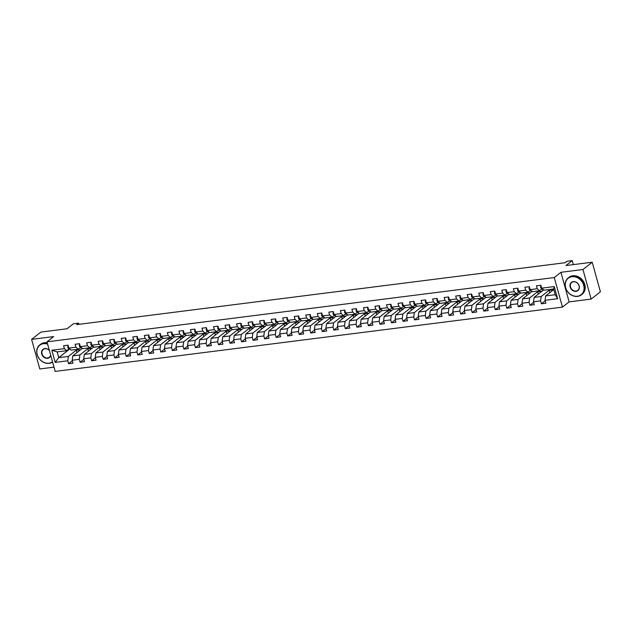 <?xml version="1.0" encoding="UTF-8"?>
<svg xmlns="http://www.w3.org/2000/svg" width="632" height="632" viewBox="0 0 632 632"><rect width="100%" height="100%" fill="white"/><g stroke="black" fill="none" stroke-linecap="round" stroke-linejoin="round"><path stroke-width="0.95" d="M591.149 299.086L600.4 291.794L592.2 262.225L582.949 269.516L560.924 272.305L554.264 277.559L562.464 307.12L569.124 301.875L591.149 299.086L582.949 269.516M554.264 277.559L46.973 341.841L55.174 371.411L562.464 307.12M46.973 341.841L53.633 336.587L31.6 339.384L39.8 368.954L53.989 367.153M31.6 339.384L40.851 332.092L67.095 328.766L73.383 323.805L78.558 323.15L76.709 324.611L565.221 262.707L567.07 261.245L572.244 260.589L565.956 265.551L592.2 262.225M553.798 289.519L545.637 295.95L555.244 294.733L553.648 288.982L544.041 290.199L541.671 288.168L540.866 285.253L536.426 285.814L537.24 288.729L530.137 289.63L529.332 286.715L524.892 287.276L525.706 290.191L518.603 291.091L517.798 288.176L513.366 288.737L514.172 291.652L507.077 292.553L506.264 289.638L501.832 290.199L502.638 293.114L495.543 294.014L494.73 291.099L490.298 291.66L491.103 294.575L484.009 295.476L483.196 292.561L478.764 293.122L479.57 296.037L472.475 296.937L471.669 294.022L467.23 294.583L468.043 297.498L460.941 298.399L460.136 295.484L455.696 296.045L456.509 298.96L449.407 299.86L448.602 296.945L444.17 297.506L444.975 300.421L437.881 301.322L437.067 298.407L432.636 298.968L433.441 301.883L426.347 302.783L425.534 299.868L421.102 300.429L421.907 303.344L414.813 304.245L413.999 301.33L409.568 301.891L410.373 304.806L403.279 305.706L402.473 302.791L398.034 303.352L398.847 306.267L391.745 307.168L390.939 304.253L386.5 304.814L387.313 307.729L380.211 308.629L379.405 305.706L374.966 306.275L375.779 309.19L368.685 310.091L367.871 307.168L363.44 307.737L364.245 310.652L357.151 311.552L356.337 308.629L351.906 309.198L352.711 312.113L345.617 313.014L344.803 310.091L340.372 310.66L341.177 313.575L334.083 314.475L333.277 311.552L328.838 312.121L329.651 315.036L322.549 315.937L321.743 313.014L317.303 313.583L318.117 316.498L311.015 317.398L310.209 314.475L305.77 315.044L306.583 317.959L299.489 318.86L298.675 315.937L294.243 316.506L295.049 319.421L287.955 320.321L287.141 317.398L282.709 317.967L283.515 320.882L276.421 321.783L275.607 318.86L271.175 319.429L271.981 322.344L264.887 323.244L264.081 320.321L259.641 320.89L260.455 323.805L253.353 324.706L252.547 321.783L248.107 322.352L248.921 325.267L241.819 326.167L241.013 323.244L236.573 323.805L237.387 326.728L230.285 327.629L229.479 324.706L225.047 325.267L225.853 328.19L218.759 329.09L217.945 326.167L213.513 326.728L214.319 329.651L207.225 330.552L206.411 327.629L201.979 328.19L202.785 331.113L195.691 332.013L194.885 329.09L190.445 329.651L191.251 332.574L184.157 333.475L183.351 330.552L178.911 331.113L179.725 334.036L172.623 334.936L171.817 332.013L167.377 332.574L168.191 335.497L161.089 336.39L160.283 333.475L155.851 334.036L156.657 336.959L149.563 337.851L148.749 334.936L144.317 335.497L145.123 338.42L138.029 339.313L137.215 336.398L132.783 336.959L133.589 339.882L126.495 340.774L125.689 337.859L121.249 338.42L122.055 341.343L114.961 342.236L114.155 339.321L109.715 339.882L110.529 342.805L103.427 343.697L102.621 340.782L98.181 341.343L98.995 344.266L91.893 345.159L91.087 342.244L86.655 342.805L87.461 345.728L80.367 346.62L79.553 343.705L75.121 344.266L75.927 347.189L68.833 348.082L68.019 345.167L63.587 345.728L64.393 348.651L51.824 350.239L55.197 362.389L58.744 357.649L68.359 356.432L77.357 349.338M541.671 288.168L554.24 286.572L557.606 298.723L545.037 300.318L545.851 303.234L541.411 303.795L545.179 300.824M55.197 362.389L67.766 360.793L68.572 363.708L73.012 363.147L72.198 360.232L79.3 359.332L80.106 362.247L84.538 361.686L83.732 358.771L90.826 357.87L91.64 360.785L96.072 360.224L95.266 357.309L102.36 356.409L103.174 359.324L107.606 358.763L106.8 355.848L113.894 354.947L114.7 357.862L119.14 357.301L118.334 354.386L125.428 353.486L126.234 356.401L130.674 355.84L129.86 352.925L136.962 352.024L137.768 354.939L142.208 354.378L141.394 351.463L148.496 350.562L149.302 353.486L153.734 352.917L152.928 350.002L160.022 349.101L160.836 352.024L165.268 351.455L164.462 348.54L171.556 347.639L172.37 350.562L176.802 349.994L175.996 347.079L183.09 346.178L183.896 349.101L188.336 348.532L187.53 345.617L194.624 344.717L195.43 347.639L199.87 347.071L199.056 344.156L206.158 343.255L206.964 346.178L211.404 345.609L210.59 342.694L217.692 341.793L218.498 344.717L222.93 344.148L222.124 341.233L229.219 340.332L230.032 343.255L234.464 342.686L233.658 339.771L240.752 338.87L241.566 341.793L245.998 341.225L245.192 338.31L252.287 337.409L253.1 340.332L257.532 339.763L256.726 336.848L263.82 335.947L264.626 338.87L269.066 338.302L268.252 335.387L275.355 334.486L276.16 337.409L280.6 336.84L279.786 333.925L286.889 333.025L287.694 335.947L292.126 335.387L291.32 332.464L298.415 331.563L299.228 334.486L303.66 333.925L302.854 331.002L309.949 330.102L310.762 333.025L315.194 332.464L314.388 329.541L321.483 328.64L322.296 331.563L326.728 331.002L325.922 328.079L333.017 327.178L333.822 330.102L338.262 329.541L337.449 326.618L344.551 325.717L345.356 328.64L349.796 328.079L348.983 325.156L356.085 324.255L356.89 327.178L361.33 326.618L360.517 323.695L367.611 322.802L368.424 325.717L372.856 325.156L372.05 322.233L379.145 321.34L379.958 324.255L384.39 323.695L383.585 320.772L390.679 319.879L391.492 322.794L395.924 322.233L395.118 319.31L402.213 318.417L403.019 321.333L407.458 320.772L406.645 317.849L413.747 316.956L414.553 319.871L418.992 319.31L418.179 316.387L425.281 315.494L426.087 318.41L430.526 317.849L429.713 314.926L436.807 314.033L437.621 316.948L442.052 316.387L441.247 313.464L448.341 312.571L449.154 315.487L453.586 314.926L452.781 312.003L459.875 311.11L460.688 314.025L465.12 313.464L464.315 310.541L471.409 309.648L472.215 312.563L476.654 312.003L475.841 309.08L482.943 308.187L483.749 311.102L488.188 310.541L487.375 307.618L494.477 306.725L495.283 309.641L499.722 309.08L498.909 306.157L506.011 305.264L506.817 308.179L511.248 307.618L510.443 304.703L517.537 303.802L518.351 306.718L522.783 306.157L521.977 303.242L529.071 302.341L529.885 305.256L534.317 304.695L533.511 301.78L540.605 300.879L541.411 303.795M530.137 289.63L532.507 291.66L539.602 290.76L542.043 288.832M550.203 289.417L541.197 296.511L534.103 297.411L543.662 289.875M539.602 290.76L537.24 288.729M540.605 300.879L541.197 296.511M533.511 301.78L534.103 297.411M518.603 291.091L520.973 293.122L528.068 292.221L530.517 290.293M538.669 290.878L529.663 297.972L522.569 298.873L532.128 291.336M528.068 292.221L525.706 290.191M529.071 302.341L529.663 297.972M521.977 303.242L522.569 298.873M507.077 292.553L509.439 294.583L516.534 293.683L518.983 291.755M527.135 292.34L518.129 299.434L511.035 300.334L520.594 292.798M516.534 293.683L514.172 291.652M517.537 303.802L518.129 299.434M510.443 304.703L511.035 300.334M495.543 294.014L497.905 296.045L505.008 295.144L507.449 293.216M515.601 293.801L506.603 300.895L499.501 301.796L509.068 294.259M505.008 295.144L502.638 293.114M506.011 305.264L506.603 300.895M498.909 306.157L499.501 301.796M484.009 295.476L486.371 297.506L493.474 296.606L495.915 294.678M504.067 295.262L495.069 302.357L487.967 303.257L497.534 295.721M493.474 296.606L491.103 294.575M494.477 306.725L495.069 302.357M487.375 307.618L487.967 303.257M472.475 296.937L474.845 298.968L481.94 298.067L484.381 296.139M492.541 296.724L483.535 303.818L476.441 304.719L486 297.182M481.94 298.067L479.57 296.037M482.943 308.187L483.535 303.818M475.841 309.08L476.441 304.719M460.941 298.399L463.311 300.429L470.406 299.529L472.847 297.601M481.007 298.185L472.001 305.28L464.907 306.18L474.466 298.644M470.406 299.529L468.043 297.498M471.409 309.648L472.001 305.28M464.315 310.541L464.907 306.18M449.407 299.86L451.777 301.891L458.872 300.99L461.321 299.062M469.473 299.647L460.467 306.741L453.373 307.642L462.932 300.105M458.872 300.99L456.509 298.96M459.875 311.11L460.467 306.741M452.781 312.003L453.373 307.642M437.881 301.322L440.243 303.352L447.338 302.452L449.787 300.524M457.939 301.108L448.933 308.203L441.839 309.103L451.398 301.567M447.338 302.452L444.975 300.421M448.341 312.571L448.933 308.203M441.247 313.464L441.839 309.103M426.347 302.783L428.709 304.814L435.811 303.913L438.252 301.985M446.405 302.57L437.407 309.664L430.305 310.565L439.872 303.028M435.811 303.913L433.441 301.883M436.807 314.033L437.407 309.664M429.713 314.926L430.305 310.565M414.813 304.245L417.175 306.275L424.277 305.375L426.719 303.447M434.871 304.032L425.873 311.126L418.771 312.026L428.338 304.49M424.277 305.375L421.907 303.344M425.281 315.494L425.873 311.126M418.179 316.387L418.771 312.026M403.279 305.706L405.649 307.737L412.743 306.836L415.184 304.908M423.337 305.493L414.339 312.587L407.245 313.488L416.804 305.951M412.743 306.836L410.373 304.806M413.747 316.956L414.339 312.587M406.645 317.849L407.245 313.488M391.745 307.168L394.115 309.198L401.209 308.298L403.651 306.37M411.811 306.954L402.805 314.049L395.711 314.949L405.27 307.413M401.209 308.298L398.847 306.267M402.213 318.417L402.805 314.049M395.118 319.31L395.711 314.949M380.211 308.629L382.581 310.66L389.675 309.759L392.124 307.831M400.277 308.416L391.271 315.51L384.177 316.411L393.736 308.874M389.675 309.759L387.313 307.729M390.679 319.879L391.271 315.51M383.585 320.772L384.177 316.411M368.685 310.091L371.047 312.121L378.141 311.221L380.59 309.293M388.743 309.877L379.737 316.972L372.643 317.872L382.202 310.336M378.141 311.221L375.779 309.19M379.145 321.34L379.737 316.972M372.05 322.233L372.643 317.872M357.151 311.552L359.513 313.583L366.615 312.682L369.056 310.754M377.209 311.339L368.211 318.433L361.109 319.334L370.676 311.797M366.615 312.682L364.245 310.652M367.611 322.802L368.211 318.433M360.517 323.695L361.109 319.334M345.617 313.014L347.979 315.044L355.081 314.144L357.522 312.216M365.675 312.8L356.677 319.895L349.575 320.795L359.142 313.259M355.081 314.144L352.711 312.113M356.085 324.255L356.677 319.895M348.983 325.156L349.575 320.795M334.083 314.475L336.453 316.506L343.547 315.605L345.988 313.677M354.141 314.262L345.143 321.356L338.049 322.257L347.608 314.72M343.547 315.605L341.177 313.575M344.551 325.717L345.143 321.356M337.449 326.618L338.049 322.257M322.549 315.937L324.919 317.967L332.013 317.067L334.454 315.139M342.615 315.724L333.609 322.818L326.515 323.718L336.074 316.182M332.013 317.067L329.651 315.036M333.017 327.178L333.609 322.818M325.922 328.079L326.515 323.718M311.015 317.398L313.385 319.429L320.479 318.528L322.928 316.6M331.081 317.185L322.075 324.279L314.981 325.18L324.54 317.643M320.479 318.528L318.117 316.498M321.483 328.64L322.075 324.279M314.388 329.541L314.981 325.18M299.489 318.86L301.851 320.89L308.945 319.99L311.394 318.062M319.547 318.647L310.541 325.741L303.447 326.641L313.006 319.105M308.945 319.99L306.583 317.959M309.949 330.102L310.541 325.741M302.854 331.002L303.447 326.641M287.955 320.321L290.317 322.352L297.419 321.451L299.86 319.523M308.013 320.108L299.015 327.202L291.913 328.103L301.472 320.566M297.419 321.451L295.049 319.421M298.415 331.563L299.015 327.202M291.32 332.464L291.913 328.103M276.421 321.783L278.783 323.813L285.885 322.913L288.326 320.985M296.479 321.57L287.481 328.664L280.379 329.564L289.946 322.028M285.885 322.913L283.515 320.882M286.889 333.025L287.481 328.664M279.786 333.925L280.379 329.564M264.887 323.244L267.257 325.275L274.351 324.374L276.792 322.446M284.945 323.031L275.947 330.125L268.845 331.026L278.412 323.489M274.351 324.374L271.981 322.344M275.355 334.486L275.947 330.125M268.252 335.387L268.845 331.026M253.353 324.706L255.723 326.736L262.817 325.836L265.258 323.908M273.419 324.493L264.413 331.587L257.319 332.487L266.878 324.951M262.817 325.836L260.455 323.805M263.82 335.947L264.413 331.587M256.726 336.848L257.319 332.487M241.819 326.167L244.189 328.198L251.283 327.297L253.732 325.369M261.885 325.954L252.879 333.048L245.785 333.949L255.344 326.412M251.283 327.297L248.921 325.267M252.287 337.409L252.879 333.048M245.192 338.31L245.785 333.949M230.285 327.629L232.655 329.659L239.749 328.758L242.198 326.831M250.351 327.416L241.345 334.51L234.251 335.41L243.81 327.874M239.749 328.758L237.387 326.728M240.752 338.87L241.345 334.51M233.658 339.771L234.251 335.41M218.759 329.09L221.121 331.121L228.223 330.22L230.664 328.292M238.817 328.877L229.819 335.971L222.717 336.872L232.276 329.335M228.223 330.22L225.853 328.19M229.219 340.332L229.819 335.971M222.124 341.233L222.717 336.872M207.225 330.552L209.587 332.582L216.689 331.682L219.13 329.754M227.283 330.339L218.285 337.433L211.183 338.333L220.75 330.797M216.689 331.682L214.319 329.651M217.692 341.793L218.285 337.433M210.59 342.694L211.183 338.333M195.691 332.013L198.053 334.044L205.155 333.143L207.596 331.215M215.749 331.8L206.751 338.894L199.649 339.795L209.216 332.258M205.155 333.143L202.785 331.113M206.158 343.255L206.751 338.894M199.056 344.156L199.649 339.795M184.157 333.475L186.527 335.505L193.621 334.605L196.062 332.677M204.223 333.262L195.217 340.356L188.123 341.256L197.682 333.72M193.621 334.605L191.251 332.574M194.624 344.717L195.217 340.356M187.53 345.617L188.123 341.256M172.623 334.936L174.993 336.967L182.087 336.066L184.536 334.138M192.689 334.723L183.683 341.817L176.589 342.718L186.148 335.181M182.087 336.066L179.725 334.036M183.09 346.178L183.683 341.817M175.996 347.079L176.589 342.718M161.089 336.39L163.459 338.42L170.553 337.528L173.002 335.6M181.155 336.185L172.149 343.279L165.055 344.179L174.614 336.643M170.553 337.528L168.191 335.497M171.556 347.639L172.149 343.279M164.462 348.54L165.055 344.179M149.563 337.851L151.925 339.882L159.019 338.989L161.468 337.061M169.621 337.646L160.615 344.74L153.521 345.641L163.08 338.104M159.019 338.989L156.657 336.959M160.022 349.101L160.615 344.74M152.928 350.002L153.521 345.641M138.029 339.313L140.391 341.343L147.493 340.451L149.934 338.523M158.087 339.108L149.089 346.202L141.987 347.102L151.554 339.566M147.493 340.451L145.123 338.42M148.496 350.562L149.089 346.202M141.394 351.463L141.987 347.102M126.495 340.774L128.857 342.805L135.959 341.912L138.4 339.984M146.553 340.569L137.555 347.663L130.453 348.564L140.02 341.027M135.959 341.912L133.589 339.882M136.962 352.024L137.555 347.663M129.86 352.925L130.453 348.564M114.961 342.236L117.331 344.266L124.425 343.373L126.866 341.446M135.027 342.031L126.021 349.125L118.927 350.025L128.486 342.489M124.425 343.373L122.055 341.343M125.428 353.486L126.021 349.125M118.334 354.386L118.927 350.025M103.427 343.697L105.797 345.728L112.891 344.835L115.332 342.907M123.493 343.492L114.487 350.586L107.393 351.487L116.952 343.95M112.891 344.835L110.529 342.805M113.894 354.947L114.487 350.586M106.8 355.848L107.393 351.487M91.893 345.159L94.263 347.189L101.357 346.297L103.806 344.369M111.959 344.954L102.953 352.048L95.859 352.948L105.418 345.412M101.357 346.297L98.995 344.266M102.36 356.409L102.953 352.048M95.266 357.309L95.859 352.948M80.367 346.62L82.729 348.651L89.823 347.758L92.272 345.83M100.425 346.415L91.419 353.509L84.325 354.41L93.884 346.873M89.823 347.758L87.461 345.728M90.826 357.87L91.419 353.509M83.732 358.771L84.325 354.41M68.833 348.082L71.195 350.112L78.297 349.22L80.738 347.292M88.891 347.877L79.893 354.971L72.791 355.871L82.358 348.335M78.297 349.22L75.927 347.189M79.3 359.332L79.893 354.971M72.198 360.232L72.791 355.871M51.824 350.239L57.149 351.898L66.763 350.681L69.204 348.753M69.37 348.825L70.026 349.125M69.473 349.196L58.744 357.649L57.149 351.898M66.763 350.681L64.393 348.651M67.766 360.793L68.359 356.432M573.358 264.611L572.244 260.589M78.882 324.335L78.558 323.15M79.893 347.956L81.654 347.734M91.427 346.494L93.188 346.273M102.961 345.033L104.722 344.811M114.495 343.571L116.256 343.35M126.021 342.11L127.782 341.888M137.555 340.648L139.316 340.427M149.089 339.187L150.851 338.965M160.623 337.725L162.385 337.504M172.157 336.264L173.919 336.042M183.691 334.802L185.453 334.581M195.217 333.341L196.979 333.119M206.751 331.879L208.513 331.658M218.285 330.418L220.047 330.196M229.819 328.956L231.581 328.735M241.353 327.495L243.115 327.273M252.887 326.033L254.649 325.812M264.413 324.572L266.175 324.35M275.947 323.11L277.709 322.889M287.481 321.649L289.243 321.427M299.015 320.187L300.777 319.966M310.549 318.726L312.311 318.504M322.083 317.264L323.845 317.043M333.609 315.803L335.379 315.581M345.143 314.341L346.905 314.12M356.677 312.88L358.439 312.658M368.211 311.418L369.973 311.197M379.745 309.957L381.507 309.735M391.279 308.495L393.041 308.274M402.813 307.034L404.575 306.812M414.339 305.572L416.101 305.351M425.873 304.111L427.635 303.889M437.407 302.649L439.169 302.428M448.941 301.188L450.703 300.966M460.475 299.726L462.237 299.505M472.009 298.264L473.771 298.043M483.535 296.803L485.297 296.582M495.069 295.342L496.831 295.12M506.603 293.88L508.365 293.659M518.137 292.418L519.899 292.197M529.671 290.957L531.433 290.736M541.205 289.495L542.967 289.274M557.606 298.723L555.244 294.733M553.648 288.982L554.24 286.572M545.037 300.318L545.637 295.95M68.572 363.708L72.34 360.738M76.978 352.569L76.33 350.239L77.507 349.314M76.33 350.239L80.62 349.701M88.512 351.108L87.864 348.777L89.041 347.853M87.864 348.777L92.154 348.24M80.106 362.247L83.874 359.276M100.046 349.646L99.398 347.316L100.575 346.391M99.398 347.316L103.688 346.778M91.64 360.785L95.408 357.815M111.58 348.185L110.932 345.854L112.109 344.93M110.932 345.854L115.222 345.317M103.174 359.324L106.942 356.353M123.106 346.723L122.466 344.393L123.635 343.468M122.466 344.393L126.748 343.855M114.7 357.862L118.468 354.892M134.64 345.262L133.992 342.931L135.169 342.007M133.992 342.931L138.282 342.394M126.234 356.401L130.002 353.438M146.174 343.8L145.526 341.47L146.703 340.545M145.526 341.47L149.816 340.932M137.768 354.939L141.536 351.977M157.708 342.339L157.06 340.016L158.237 339.084M157.06 340.016L161.35 339.471M149.302 353.486L153.07 350.515M169.242 340.877L168.594 338.555L169.771 337.622M168.594 338.555L172.884 338.009M160.836 352.024L164.604 349.054M180.776 339.416L180.128 337.093L181.305 336.161M180.128 337.093L184.418 336.548M172.37 350.562L176.138 347.592M192.302 337.954L191.662 335.632L192.831 334.699M191.662 335.632L195.952 335.086M183.896 349.101L187.665 346.131M203.836 336.493L203.196 334.17L204.365 333.238M203.196 334.17L207.478 333.625M195.43 347.639L199.199 344.669M215.37 335.031L214.722 332.709L215.899 331.776M214.722 332.709L219.012 332.163M206.964 346.178L210.733 343.208M226.904 333.57L226.256 331.247L227.433 330.315M226.256 331.247L230.546 330.702M218.498 344.717L222.267 341.746M238.438 332.108L237.79 329.786L238.967 328.853M237.79 329.786L242.08 329.24M230.032 343.255L233.8 340.285M249.972 330.647L249.324 328.324L250.501 327.392M249.324 328.324L253.614 327.779M241.566 341.793L245.335 338.823M261.498 329.185L260.858 326.863L262.027 325.93M260.858 326.863L265.148 326.317M253.1 340.332L256.861 337.362M273.032 327.724L272.392 325.401L273.561 324.469M272.392 325.401L276.674 324.856M264.626 338.87L268.395 335.9M284.566 326.262L283.918 323.94L285.095 323.007M283.918 323.94L288.208 323.394M276.16 337.409L279.929 334.439M296.1 324.801L295.452 322.478L296.629 321.546M295.452 322.478L299.742 321.933M287.694 335.947L291.463 332.977M307.634 323.339L306.986 321.017L308.163 320.084M306.986 321.017L311.276 320.471M299.228 334.486L302.997 331.516M319.168 321.878L318.52 319.555L319.697 318.623M318.52 319.555L322.81 319.01M310.762 333.025L314.531 330.054M330.694 320.416L330.054 318.094L331.223 317.161M330.054 318.094L334.344 317.548M322.296 331.563L326.057 328.593M342.228 318.955L341.588 316.632L342.757 315.7M341.588 316.632L345.87 316.087M333.822 330.102L337.591 327.131M353.762 317.493L353.114 315.171L354.291 314.238M353.114 315.171L357.404 314.625M345.356 328.64L349.125 325.67M365.296 316.032L364.648 313.709L365.825 312.777M364.648 313.709L368.938 313.164M356.89 327.178L360.659 324.208M376.83 314.57L376.182 312.248L377.359 311.323M376.182 312.248L380.472 311.702M368.424 325.717L372.193 322.747M388.364 313.109L387.716 310.786L388.893 309.862M387.716 310.786L392.006 310.241M379.958 324.255L383.727 321.285M399.89 311.647L399.25 309.325L400.419 308.4M399.25 309.325L403.54 308.779M391.492 322.794L395.253 319.824M411.424 310.186L410.784 307.863L411.953 306.939M410.784 307.863L415.066 307.318M403.019 321.333L406.787 318.362M422.958 308.732L422.31 306.402L423.487 305.477M422.31 306.402L426.6 305.856M414.553 319.871L418.321 316.901M434.492 307.271L433.844 304.94L435.021 304.016M433.844 304.94L438.134 304.395M426.087 318.41L429.855 315.439M446.026 305.809L445.378 303.478L446.555 302.554M445.378 303.478L449.668 302.933M437.621 316.948L441.389 313.978M457.56 304.348L456.912 302.017L458.089 301.093M456.912 302.017L461.202 301.472M449.154 315.487L452.923 312.516M469.086 302.886L468.446 300.555L469.616 299.631M468.446 300.555L472.736 300.01M460.688 314.025L464.457 311.055M480.62 301.425L479.98 299.094L481.149 298.17M479.98 299.094L484.262 298.549M472.215 312.563L475.983 309.593M492.154 299.963L491.506 297.632L492.683 296.708M491.506 297.632L495.796 297.087M483.749 311.102L487.517 308.132M503.688 298.502L503.04 296.171L504.218 295.247M503.04 296.171L507.33 295.626M495.283 309.641L499.051 306.67M515.222 297.04L514.574 294.71L515.752 293.785M514.574 294.71L518.864 294.164M506.817 308.179L510.585 305.209M526.756 295.579L526.108 293.248L527.286 292.324M526.108 293.248L530.398 292.703M518.351 306.718L522.119 303.747M538.282 294.117L537.642 291.787L538.812 290.862M537.642 291.787L541.932 291.241M529.885 305.256L533.653 302.286M549.816 292.656L549.176 290.325L550.346 289.401M549.176 290.325L553.458 289.78M560.924 272.305L569.124 301.875M68.098 345.428L67.743 347.126A2.267 1.114 82.8 0 0 68.667 348.508L70.057 349.133M47.605 344.124A10.444 8.722 -128.2 0 0 43.529 343.69A10.444 8.722 -128.2 0 0 37.217 354.584A10.444 8.722 -128.2 0 0 48.941 363.195A10.444 8.722 -128.2 0 0 52.503 361.788M52.575 362.041A10.697 8.935 51.8 0 1 49.114 363.345A10.697 8.935 51.8 0 1 37.991 356.796A10.697 8.935 51.8 0 1 39.721 344.954A10.697 8.935 51.8 0 1 43.576 343.366A10.697 8.935 51.8 0 1 47.495 343.729M50.773 355.547A5.222 4.361 51.8 0 1 47.59 358.32A5.222 4.361 51.8 0 1 41.728 354.015A5.222 4.361 51.8 0 1 44.88 348.564A5.222 4.361 51.8 0 1 49.336 350.373M49.383 350.531A4.961 4.147 -128.2 0 0 45.062 348.722A4.961 4.147 -128.2 0 0 43.268 349.457A4.961 4.147 -128.2 0 0 42.47 354.955A4.961 4.147 -128.2 0 0 47.629 357.988A4.961 4.147 -128.2 0 0 49.414 357.254A4.961 4.147 -128.2 0 0 50.694 355.247M39.721 344.954L40.535 344.314A10.697 8.935 51.8 0 1 44.39 342.726A10.697 8.935 51.8 0 1 47.242 342.82M571.968 276.729A10.444 8.722 -128.2 0 0 565.648 287.623A10.444 8.722 -128.2 0 0 577.372 296.226A10.444 8.722 -128.2 0 0 583.692 285.34A10.444 8.722 -128.2 0 0 571.968 276.729M577.553 296.384A10.697 8.935 51.8 0 1 566.43 289.835A10.697 8.935 51.8 0 1 568.16 277.993A10.697 8.935 51.8 0 1 572.007 276.405A10.697 8.935 51.8 0 1 583.131 282.946A10.697 8.935 51.8 0 1 581.401 294.796A10.697 8.935 51.8 0 1 577.553 296.384M573.319 281.603A5.222 4.361 51.8 0 1 579.181 285.909A5.222 4.361 51.8 0 1 576.021 291.352A5.222 4.361 51.8 0 1 570.159 287.054A5.222 4.361 51.8 0 1 573.319 281.603M576.068 291.028A4.961 4.147 -128.2 0 0 577.853 290.293A4.961 4.147 -128.2 0 0 578.659 284.795A4.961 4.147 -128.2 0 0 573.493 281.761A4.961 4.147 -128.2 0 0 571.707 282.496A4.961 4.147 -128.2 0 0 570.901 287.987A4.961 4.147 -128.2 0 0 576.068 291.028M568.16 277.993L568.974 277.353A10.697 8.935 51.8 0 1 572.821 275.765A10.697 8.935 51.8 0 1 583.944 282.307A10.697 8.935 51.8 0 1 582.214 294.157L581.401 294.796M79.624 343.966L79.276 345.665A2.267 1.114 82.8 0 0 80.201 347.047L81.583 347.671M91.158 342.505L90.811 344.203A2.267 1.114 82.8 0 0 91.735 345.586L93.117 346.21M102.692 341.043L102.345 342.742A2.267 1.114 82.8 0 0 103.269 344.124L104.651 344.748M114.226 339.582L113.879 341.28A2.267 1.114 82.8 0 0 114.803 342.663L116.185 343.287M125.76 338.12L125.413 339.818A2.267 1.114 82.8 0 0 126.329 341.201L127.719 341.825M137.294 336.659L136.939 338.357A2.267 1.114 82.8 0 0 137.863 339.74L139.253 340.364M148.82 335.197L148.473 336.896A2.267 1.114 82.8 0 0 149.397 338.278L150.779 338.902M160.354 333.736L160.007 335.434A2.267 1.114 82.8 0 0 160.931 336.817L162.313 337.441M171.888 332.274L171.541 333.973A2.267 1.114 82.8 0 0 172.465 335.355L173.847 335.979M183.422 330.812L183.075 332.511A2.267 1.114 82.8 0 0 183.999 333.894L185.381 334.518M194.956 329.351L194.609 331.05A2.267 1.114 82.8 0 0 195.525 332.432L196.915 333.056M206.49 327.889L206.143 329.588A2.267 1.114 82.8 0 0 207.059 330.971L208.449 331.595M218.016 326.428L217.669 328.127A2.267 1.114 82.8 0 0 218.593 329.509L219.976 330.133M229.55 324.967L229.203 326.665A2.267 1.114 82.8 0 0 230.127 328.048L231.51 328.672M241.084 323.505L240.737 325.204A2.267 1.114 82.8 0 0 241.661 326.586L243.043 327.21M252.618 322.043L252.271 323.742A2.267 1.114 82.8 0 0 253.195 325.125L254.578 325.749M264.152 320.582L263.805 322.281A2.267 1.114 82.8 0 0 264.721 323.663L266.112 324.287M275.686 319.12L275.339 320.819A2.267 1.114 82.8 0 0 276.255 322.202L277.646 322.826M287.212 317.659L286.865 319.358A2.267 1.114 82.8 0 0 287.789 320.74L289.172 321.364M298.746 316.197L298.399 317.896A2.267 1.114 82.8 0 0 299.323 319.279L300.706 319.903M310.28 314.736L309.933 316.435A2.267 1.114 82.8 0 0 310.857 317.817L312.24 318.441M321.814 313.275L321.467 314.973A2.267 1.114 82.8 0 0 322.391 316.356L323.774 316.98M333.348 311.813L333.001 313.512A2.267 1.114 82.8 0 0 333.917 314.894L335.308 315.518M344.882 310.352L344.535 312.05A2.267 1.114 82.8 0 0 345.451 313.433L346.842 314.057M356.409 308.89L356.061 310.589A2.267 1.114 82.8 0 0 356.985 311.971L358.368 312.595M367.942 307.428L367.595 309.127A2.267 1.114 82.8 0 0 368.519 310.51L369.902 311.134M379.477 305.967L379.129 307.666A2.267 1.114 82.8 0 0 380.053 309.048L381.436 309.68M391.011 304.505L390.663 306.204A2.267 1.114 82.8 0 0 391.587 307.587L392.97 308.219M402.545 303.044L402.197 304.743A2.267 1.114 82.8 0 0 403.113 306.125L404.504 306.757M414.079 301.583L413.731 303.281A2.267 1.114 82.8 0 0 414.647 304.663L416.038 305.296M425.605 300.121L425.257 301.82A2.267 1.114 82.8 0 0 426.181 303.202L427.564 303.834M437.139 298.66L436.791 300.358A2.267 1.114 82.8 0 0 437.715 301.74L439.098 302.373M448.673 297.198L448.325 298.897A2.267 1.114 82.8 0 0 449.249 300.279L450.632 300.911M460.207 295.737L459.859 297.435A2.267 1.114 82.8 0 0 460.783 298.817L462.166 299.45M471.741 294.283L471.393 295.981A2.267 1.114 82.8 0 0 472.309 297.356L473.7 297.988M483.275 292.821L482.927 294.52A2.267 1.114 82.8 0 0 483.843 295.895L485.234 296.527M494.801 291.36L494.453 293.058A2.267 1.114 82.8 0 0 495.377 294.433L496.76 295.065M506.335 289.898L505.987 291.597A2.267 1.114 82.8 0 0 506.911 292.972L508.294 293.603M517.869 288.437L517.521 290.135A2.267 1.114 82.8 0 0 518.445 291.51L519.828 292.142M529.403 286.975L529.055 288.674A2.267 1.114 82.8 0 0 529.979 290.056L531.362 290.68M540.937 285.514L540.589 287.212A2.267 1.114 82.8 0 0 541.513 288.595L542.896 289.219M68.525 346.984L67.75 347.087M69.244 348.437L68.667 348.508M80.059 345.522L79.284 345.625M80.77 346.976L80.201 347.047M91.593 344.061L90.818 344.163M92.304 345.514L91.735 345.586M103.127 342.599L102.352 342.702M103.838 344.053L103.269 344.124M114.661 341.138L113.886 341.24M115.372 342.591L114.803 342.663M126.187 339.676L125.42 339.779M126.906 341.13L126.329 341.201M137.721 338.215L136.947 338.317M138.44 339.668L137.863 339.74M149.255 336.753L148.481 336.856M149.966 338.207L149.397 338.278M160.789 335.292L160.015 335.395M161.5 336.745L160.931 336.817M172.323 333.83L171.549 333.933M173.034 335.284L172.465 335.355M183.857 332.369L183.083 332.472M184.568 333.822L183.999 333.894M195.383 330.907L194.617 331.01M196.102 332.361L195.525 332.432M206.917 329.446L206.143 329.548M207.636 330.899L207.059 330.971M218.451 327.992L217.677 328.087M219.162 329.438L218.593 329.509M229.985 326.531L229.211 326.625M230.696 327.976L230.127 328.048M241.519 325.069L240.745 325.164M242.23 326.515L241.661 326.586M253.053 323.608L252.279 323.702M253.764 325.053L253.195 325.125M264.579 322.146L263.813 322.241M265.298 323.592L264.721 323.663M276.113 320.685L275.339 320.78M276.832 322.13L276.255 322.202M287.647 319.223L286.873 319.318M288.358 320.669L287.789 320.74M299.181 317.762L298.407 317.857M299.892 319.207L299.323 319.279M310.715 316.3L309.941 316.395M311.426 317.746L310.857 317.817M322.249 314.839L321.475 314.933M322.96 316.284L322.391 316.356M333.775 313.377L333.009 313.472M334.494 314.823L333.917 314.894M345.309 311.916L344.535 312.01M346.028 313.361L345.451 313.433M356.843 310.454L356.069 310.549M357.554 311.9L356.985 311.971M368.377 308.993L367.603 309.088M369.088 310.438L368.519 310.51M379.911 307.531L379.137 307.626M380.622 308.977L380.053 309.048M391.445 306.07L390.671 306.165M392.156 307.515L391.587 307.587M402.971 304.608L402.205 304.703M403.69 306.054L403.113 306.125M414.505 303.147L413.731 303.242M415.224 304.592L414.647 304.663M426.039 301.685L425.265 301.78M426.758 303.131L426.181 303.202M437.573 300.224L436.799 300.318M438.284 301.669L437.715 301.74M449.107 298.762L448.333 298.857M449.818 300.208L449.249 300.279M460.641 297.301L459.867 297.396M461.352 298.746L460.783 298.817M472.167 295.839L471.401 295.934M472.886 297.285L472.309 297.356M483.701 294.378L482.927 294.473M484.42 295.823L483.843 295.895M495.235 292.916L494.461 293.011M495.954 294.362L495.377 294.433M506.769 291.455L505.995 291.55M507.48 292.9L506.911 292.972M518.303 289.993L517.529 290.088M519.014 291.439L518.445 291.51M529.837 288.532L529.063 288.627M530.548 289.977L529.979 290.056M541.371 287.07L540.597 287.165M542.082 288.516L541.513 288.595"/></g></svg>
